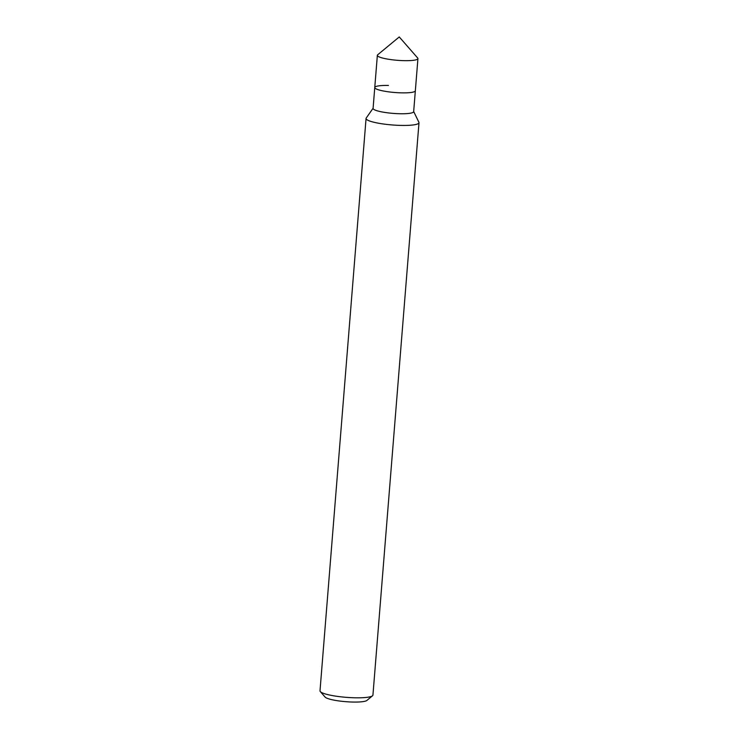 <?xml version="1.0" encoding="UTF-8"?>
<svg xmlns="http://www.w3.org/2000/svg" width="739" height="739" viewBox="0 0 739 739"><rect width="100%" height="100%" fill="white"/><g stroke="black" fill="none" stroke-linecap="round" stroke-linejoin="round"><path stroke-width="1.11" d="M373.103 108.236L366.221 118.037A26.549 4.379 4.6 0 0 366.064 118.452L320.005 690.836A26.549 4.379 4.6 0 0 320.32 691.593L325.132 697.089A21.237 3.501 4.6 0 0 352.965 702.05A21.237 3.501 4.6 0 0 366.877 700.452L372.502 695.796A26.549 4.379 4.6 0 0 372.936 695.094L418.995 122.711A26.549 4.379 4.6 0 0 418.902 122.277L413.674 111.506M320.32 691.593A26.549 4.379 4.6 0 0 355.108 697.792A26.549 4.379 4.6 0 0 372.502 695.796M366.064 118.452A26.549 4.379 4.6 0 0 401.157 125.418A26.549 4.379 4.6 0 0 418.995 122.711M388.437 85.447A20.359 3.362 4.6 0 0 374.765 87.516L373.084 108.402A20.359 3.362 4.6 0 0 399.993 113.741A20.359 3.362 4.6 0 0 413.664 111.663L417.932 58.593A20.359 3.362 4.6 0 0 417.692 58.011L399.254 36.95L377.684 54.788A20.359 3.362 4.6 0 0 377.352 55.333A20.359 3.362 4.6 0 0 404.261 60.663A20.359 3.362 4.6 0 0 417.932 58.593M401.674 92.855A20.359 3.362 4.6 0 0 415.346 90.786A20.359 3.362 4.6 0 1 401.674 92.855A20.359 3.362 4.6 0 1 374.765 87.516A20.359 3.362 4.6 0 0 401.674 92.855M374.765 87.516L377.352 55.333"/></g></svg>
